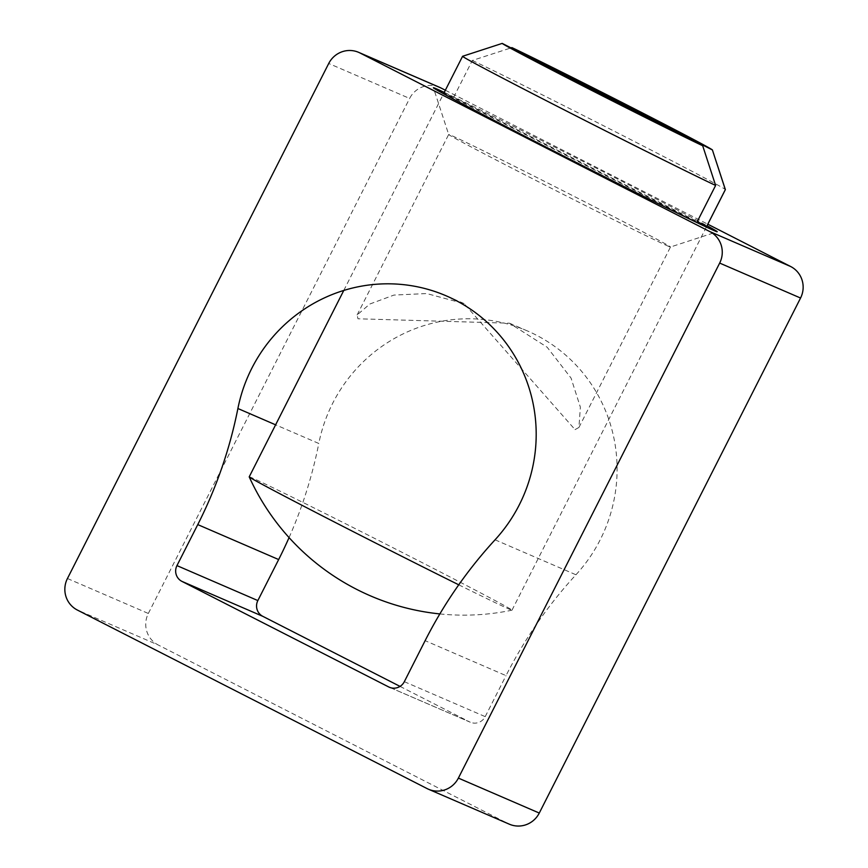 <?xml version="1.0" encoding="UTF-8"?>
<svg xmlns="http://www.w3.org/2000/svg" width="868" height="868" viewBox="0 0 868 868"><rect width="100%" height="100%" fill="white"/><g stroke="black" fill="none" stroke-linecap="round" stroke-linejoin="round"><path stroke-width="0.65" stroke-dasharray="4.34 3.25" d="M668.121 246.154A124.352 1.552 26.9 0 0 670.454 247.022A124.352 1.552 26.9 0 0 670.476 247.011A124.352 1.552 26.9 0 0 571.372 194.985A124.352 1.552 26.9 0 0 451.034 135.332A124.352 1.552 26.9 0 0 448.68 134.486A124.352 1.552 26.9 0 0 448.68 134.507A124.352 1.552 26.9 0 0 548.478 186.848A124.352 1.552 26.9 0 0 668.121 246.154M444.253 92.409A159.126 1.996 -153.1 0 1 576.211 157.965A159.126 1.996 -153.1 0 1 707.04 225.723M575.039 429.617L578.923 427.468L580.377 407.19L571.068 378.101L547.165 347.233L509.473 323.2L357.963 318.784L357.128 314.943L369.811 304.028L393.931 295.077L426.655 293.547L464.098 303.594L575.039 429.617M67.444 578.511L148.33 613.47A23.577 23.1 -66.6 0 0 158.236 644.989L77.35 610.041M427.143 788.611L508.03 823.569L158.236 644.989M508.03 823.569A23.577 23.1 -66.6 0 0 509.342 824.188M439.544 87.31A23.577 23.1 -66.6 0 0 409.62 98.442L328.722 63.483M148.33 613.47L409.62 98.442M445.36 90.229L707.811 224.215M495.053 539.809L575.951 574.768A442.007 433.132 -66.6 0 0 506.022 675.63L425.125 640.671M575.951 574.768A153.235 150.153 -66.6 0 0 527.234 330.86A153.235 150.153 -66.6 0 0 318.795 443.472L275.612 424.821M289.066 537.585A442.007 433.132 -66.6 0 0 318.795 443.472M400.039 686.393L469.588 721.905L390.036 687.521M404.325 681.684L485.212 716.642A11.783 11.555 113.4 0 1 469.588 721.905M485.212 716.642L506.022 675.63M696.95 222.219L443.949 93.06A147.332 1.844 -153.1 0 1 446.705 94.08A147.332 1.844 -153.1 0 1 453.66 97.249L697.264 221.622M453.66 97.249L472.322 60.467L511.914 47.599M469.707 53.946L462.622 56.268L443.949 93.06M458.76 584.815A147.332 1.844 26.9 0 0 509.212 609.162A147.332 1.844 26.9 0 0 511.979 610.182A147.332 1.844 26.9 0 0 512.001 610.171A147.332 1.844 26.9 0 0 394.582 548.543A147.332 1.844 26.9 0 0 252.013 477.856A147.332 1.844 26.9 0 0 249.214 476.847A147.332 1.844 26.9 0 0 249.214 476.879M472.322 60.467A147.332 1.844 -153.1 0 1 618.884 133.553A147.332 1.844 -153.1 0 1 725.366 189.582M578.923 427.468L670.476 247.011L717.196 231.745M357.128 314.943L448.68 134.486L433.403 87.776M470.25 722.209L389.363 687.25M527.234 330.86L509.473 323.189M464.098 303.572L446.336 295.901M512.001 610.171L706.357 227.069M343.782 290.444L443.57 93.744M439.859 613.926A235.738 235.738 0 0 0 511.979 610.182"/><path stroke-width="1.3" d="M707.04 225.723A159.126 1.996 -153.1 0 1 717.196 231.745A159.126 1.996 -153.1 0 1 714.201 230.649A159.126 1.996 -153.1 0 1 561.108 154.754A159.126 1.996 -153.1 0 1 433.403 87.776A159.126 1.996 -153.1 0 1 436.42 88.829A159.126 1.996 -153.1 0 1 444.253 92.409M428.456 789.229L509.342 824.188A23.577 23.1 -66.6 0 0 539.278 813.056L458.38 778.097A23.577 23.1 113.4 0 1 427.143 788.611L77.35 610.041A23.577 23.1 113.4 0 1 67.444 578.511L328.722 63.483A23.577 23.1 113.4 0 1 359.97 52.97L440.857 87.928A23.577 23.1 -66.6 0 0 439.544 87.31L358.658 52.351M458.38 778.097L719.67 263.08L800.556 298.028A23.577 23.1 -66.6 0 0 790.65 266.509L709.764 231.55A23.577 23.1 113.4 0 1 719.67 263.08M709.764 231.55L359.97 52.97M390.036 687.521L388.701 686.946A11.783 11.555 -66.6 0 0 404.325 681.684L425.125 640.671A442.007 433.132 113.4 0 1 495.053 539.809A153.235 150.153 113.4 0 0 446.336 295.901A153.235 150.153 113.4 0 0 237.897 408.513A442.007 433.132 113.4 0 1 197.763 524.597L278.661 559.556A442.007 433.132 -66.6 0 0 289.066 537.585M388.701 686.946L181.911 581.376L262.809 616.334A11.783 11.555 113.4 0 1 257.85 600.569L176.953 565.61A11.783 11.555 -66.6 0 0 181.911 581.376M176.953 565.61L197.763 524.597M440.857 87.928L445.36 90.229M707.811 224.215L790.65 266.509M800.556 298.028L539.278 813.056M278.661 559.556L257.85 600.569M262.809 616.334L400.039 686.393M697.264 221.622L706.66 226.418A147.332 1.844 -153.1 0 1 696.95 222.219L715.623 185.437L702.689 145.748L502.203 43.4L462.601 56.279A147.332 1.844 -153.1 0 0 462.579 56.29A147.332 1.844 -153.1 0 0 568.247 111.929A147.332 1.844 -153.1 0 0 715.623 185.437M511.002 47.892L511.914 47.599L712.4 149.947L725.322 189.625L706.66 226.418M343.782 290.444L249.214 476.847A147.332 1.844 26.9 0 0 353.645 531.856A147.332 1.844 26.9 0 0 458.76 584.815M706.357 227.069L725.366 189.615A147.332 1.844 -153.1 0 1 725.366 189.615A147.332 1.844 -153.1 0 1 725.322 189.625M712.4 149.947A117.864 1.476 26.9 0 0 628.877 105.994A117.864 1.476 26.9 0 0 511.914 47.599M502.203 43.4A117.864 1.476 26.9 0 0 585.726 87.353A117.864 1.476 26.9 0 0 702.689 145.748M275.612 424.821L237.897 408.513M443.57 93.744L462.579 56.29M715.785 160.298L725.366 189.582M249.214 476.879A235.738 235.738 0 0 0 439.859 613.926"/></g></svg>
